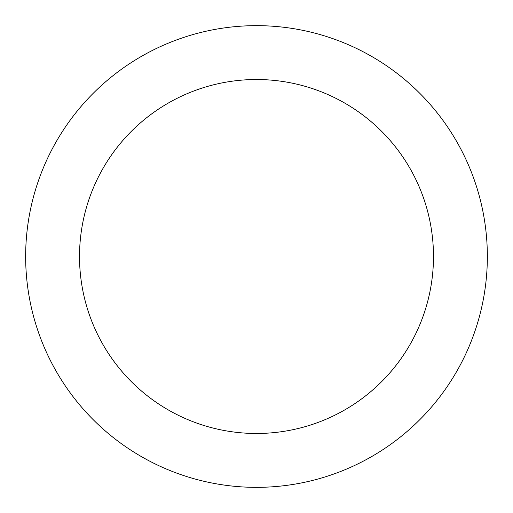 <?xml version="1.0" encoding="UTF-8"?>
<svg xmlns="http://www.w3.org/2000/svg" width="513" height="513" viewBox="0 0 513 513"><rect width="100%" height="100%" fill="white"/><g stroke="black" fill="none" stroke-linecap="round" stroke-linejoin="round"><path stroke-width="0.77" d="M256.5 25.65A230.85 230.85 0 0 1 456.423 371.925A230.85 230.85 0 0 1 56.577 371.925A230.85 230.85 0 0 1 256.5 25.65M256.5 79.515A176.985 176.985 0 0 1 409.772 344.993A176.985 176.985 0 0 1 103.228 344.993A176.985 176.985 0 0 1 256.5 79.515"/></g></svg>
